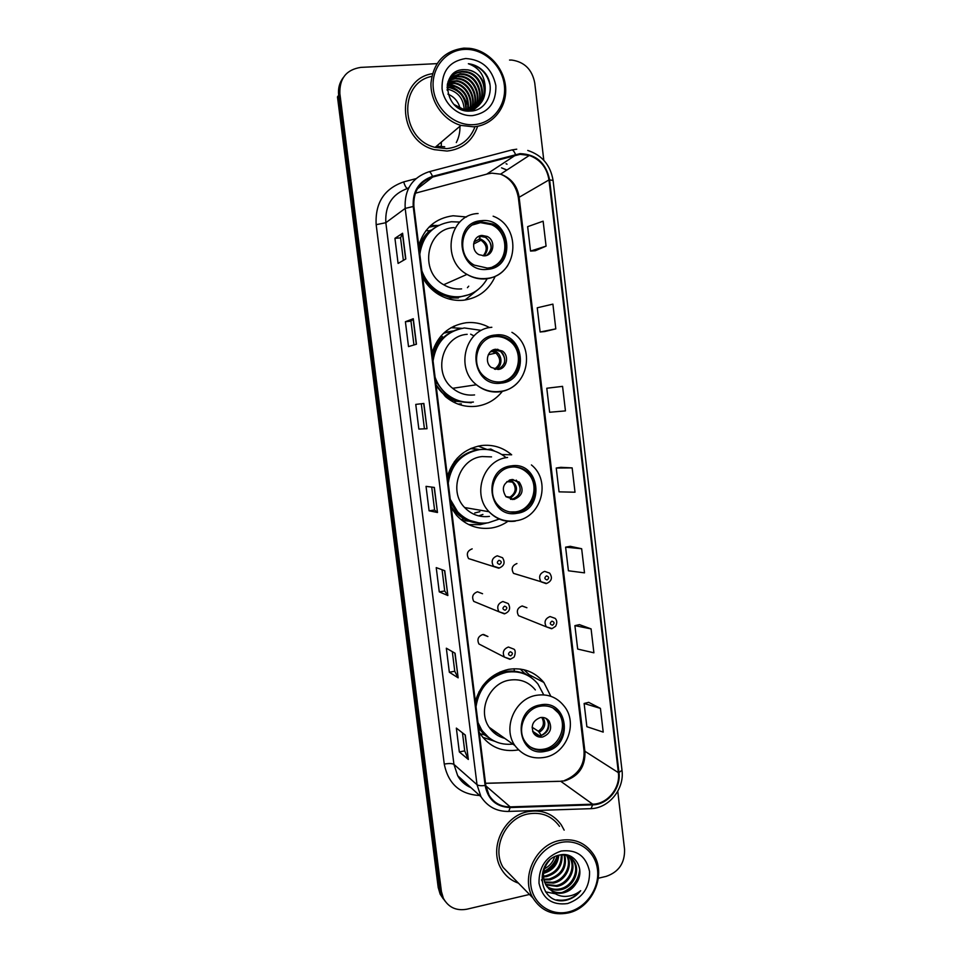 <?xml version="1.0" encoding="UTF-8"?>
<svg xmlns="http://www.w3.org/2000/svg" width="962" height="962" viewBox="0 0 962 962"><rect width="100%" height="100%" fill="white"/><g stroke="black" fill="none" stroke-linecap="round" stroke-linejoin="round"><path stroke-width="1.44" d="M550.841 696.308L543.879 682.467C534.68 671.596 522.907 667.231 508.573 669.36C491.726 673.316 480.651 683.994 475.348 701.382M479.16 732.082L480.291 733.934C489.682 747.149 502.392 752.476 518.422 749.915L518.434 749.915M501.803 454.533L511.664 454.81C502.813 447.342 492.664 444.264 481.216 445.562C464.069 448.725 452.801 459.018 447.414 476.443M451.322 507.876L456.541 515.283C466.137 525.48 477.717 529.725 491.293 528.03C497.474 527.056 503.15 524.735 508.309 521.043M469.384 524.891L470.743 524.855M489.574 327.609C482.239 323.557 474.446 321.921 466.197 322.727C448.881 325.445 437.506 335.534 432.082 352.97M436.039 384.812L445.454 396.597C454.605 404.268 464.923 407.491 476.418 406.253C486.952 404.762 495.598 399.795 502.356 391.378M466.546 216.991L453.126 215.765C435.666 218.097 424.194 227.982 418.735 245.442M422.727 277.633C426.431 284.439 431.457 289.887 437.818 293.975C445.839 298.978 454.389 301.058 463.456 300.228C478.246 298.172 488.816 290.235 495.177 276.407M438.9 225.276L428.932 227.188M472.174 548.857C467.352 550.733 466.149 553.98 468.578 558.597L474.29 560.341M477.501 591.786L482.551 593.722L477.477 591.786C472.751 593.626 471.512 596.825 473.749 601.382L498.929 611.748C496.548 606.902 497.871 603.487 502.873 601.515L508.249 603.559C510.834 608.212 509.704 611.591 504.87 613.684L498.929 611.748L504.377 613.864M483.585 634.451L487.914 636.543L482.744 634.523C478.114 636.339 476.851 639.489 478.932 643.987L504.377 657.094C502.176 652.32 503.523 648.965 508.417 647.017L513.9 649.158C516.426 650.312 514.634 657.575 513.443 657.515L510.449 659.15L504.377 657.094L509.92 659.307M522.234 605.976L526.911 607.743L522.065 606.012C517.352 607.924 516.185 611.147 518.554 615.68L546.332 626.851C543.831 622.041 545.069 618.602 550.06 616.546L555.182 618.386C557.118 620.394 557.263 623.027 555.627 626.286L552.092 628.571L546.332 626.851L551.527 628.739M516.931 563.552C512.109 565.512 510.978 568.782 513.528 573.364L518.758 574.975M429.208 230.808L430.699 230.291M459.74 404.401L459.078 404.473M444.42 332.479L452.861 331.012M469.3 521.212L462.145 520.502M471.356 448.256L478.439 449.374M461.844 328.331L450.986 327.705M480.014 523.22L464.225 518.915C469.973 522.053 476.094 523.472 482.575 523.184M487.157 449.519L478.15 446.103M343.242 77.609C339.442 82.696 337.915 88.576 338.66 95.25L337.47 96.897L438.203 887.481L440.151 894.143L443.302 898.905M436.952 63.636L360.81 67.388C346.416 69.625 339.43 78.355 339.863 93.579L441.426 891.582L439.814 889.513L441.762 896.211L444.937 900.997L441.762 896.211L439.814 889.513L338.66 95.25L439.814 889.513L438.203 887.481M432.419 73.689C395.298 79.149 397.017 140.885 434.403 149.663L447.065 151.058C462.289 149.29 472.486 141.029 477.657 126.262C472.486 141.029 462.289 149.29 447.065 151.058L434.403 149.663C397.017 140.885 395.298 79.149 432.419 73.689M527.741 811.7C503.787 815.968 488.612 848.28 501.154 868.722C505.218 875.733 510.978 880.543 518.458 883.152C510.978 880.543 505.218 875.733 501.154 868.722C488.612 848.28 503.787 815.968 527.741 811.7C541.895 809.258 553.066 813.636 561.279 824.855C553.066 813.636 541.895 809.258 527.741 811.7M520.117 154.341L529.316 155.435C540.428 159.584 546.981 167.749 548.977 179.93L618.362 772.642C620.562 787.95 607.491 804.1 592.688 804.184L510.185 806.877C500.998 806.89 493.951 802.993 489.057 795.189L485.786 785.389L413.888 206.445C413.119 191.522 419.384 181.722 432.696 177.044L520.117 154.341M520.033 153.643L432.491 176.371C418.855 181.157 412.421 191.197 413.215 206.493L485.137 785.521C487.974 799.602 496.308 806.938 510.161 807.551L592.652 804.845C607.828 804.761 621.212 788.203 618.975 772.51L549.615 179.882C546.079 162.987 536.219 154.245 520.033 153.643M447.402 84.331L448.941 84.933M449.915 85.365L457.299 90.007M463.756 97.054L468.109 105.543M468.59 107.022L469.36 110.017M600.432 708.381L584.126 703.475L586.868 726.695L603.222 732.106L600.432 708.381L588.648 702.344M591.089 628.895L574.903 625.637L577.681 649.061L593.903 652.813L591.089 628.895L579.461 624.651M581.661 548.737L565.608 547.162L568.41 570.779L584.499 572.859L581.661 548.737L570.201 546.308M535.269 250.745L546.079 246.14L543.133 221.188L527.645 226.659L530.543 251.07L535.377 250.733M544.817 331.529L555.808 328.872L552.897 304.124L537.253 307.792L540.127 331.998L544.925 331.517M562.566 386.363L546.789 388.251L549.627 412.253L565.452 410.894L562.566 386.363L551.454 387.674M572.149 467.893L556.24 468.037L559.054 491.847L575.011 492.219L572.149 467.893L560.87 467.328M564.153 830.134L561.279 824.855L564.153 830.134M598.364 878.222L606.168 876.382C618.758 872.041 624.891 863.046 624.566 849.374L617.76 791.305M543.795 160.245L534.74 82.912C532.142 69.565 524.494 61.941 511.82 60.065L509.547 60.053M441.426 891.582L443.386 898.304C448.472 907.443 456.313 911.074 466.907 909.198L529.485 894.456M458.152 677.837L449.338 672.246L446.332 648.208L455.074 653.222L458.152 677.837L454.87 653.102M468.338 759.451L459.331 751.935L456.349 728.102L465.295 735.04L468.338 759.451L465.079 734.872M427.02 428.727L418.855 429.064L415.764 404.401L423.857 403.451L427.02 428.727L423.677 403.475M416.462 344.216L408.513 346.597L405.399 321.729L413.275 318.723L416.462 344.216M405.808 258.97L398.088 263.432L394.937 238.335L402.597 233.237L405.808 258.97M447.859 595.526L439.261 591.87L436.231 567.628L444.757 570.694L447.859 595.526L444.564 570.622M437.482 512.493L429.1 510.81L426.034 486.363L434.355 487.433L437.482 512.493L434.163 487.409M429.1 510.81L434.596 510.004M431.722 487.097L434.596 510.016L437.289 512.421M439.261 591.87L444.721 590.969L447.655 595.382M394.937 238.335L400.553 237.855L402.597 233.237M405.399 321.729L410.966 321.14L413.275 318.723M418.855 429.064L426.827 428.727M459.331 751.935L464.718 750.853M462.469 732.852L464.718 750.901L468.121 759.162M449.338 672.246L454.761 671.248M452.308 651.635L454.761 671.284L457.936 677.621M556.24 468.037L560.978 467.304M546.789 388.251L551.563 387.662M555.808 328.872L540.127 331.998M546.079 246.14L530.543 251.07M565.608 547.162L570.31 546.296M574.903 625.637L579.569 624.627M584.126 703.475L588.756 702.32M424.374 428.355L421.296 403.751M413.949 344.973L410.966 321.128M403.367 260.377L400.553 237.83M444.721 590.993L442.063 569.72M473.653 124.663C492.592 123.593 506.83 105.123 504.328 85.173C502.104 65.212 483.609 48.389 464.574 49.399C445.514 50.108 430.735 68.747 433.369 89.069C435.726 109.403 454.761 126.046 473.653 124.663M473.376 126.804C492.159 125.709 506.733 108.273 505.675 88.468C504.834 68.663 488.504 50.373 469.504 48.328L463.888 48.136C444.396 50.721 433.429 62.338 430.976 82.972C430.194 101.719 443.506 120.418 460.93 125.409L473.376 126.804M431.77 76.383C397.847 82.816 400.625 139.478 435.113 147.378L446.765 148.629C460.509 147.09 469.937 139.779 475.048 126.659M441.269 146.008L441.366 142.051M456.301 142.568C458.898 137.554 460.113 132.107 459.944 126.238M447.294 84.981L452.525 85.053C464.273 88.624 469.504 96.777 468.205 109.512M447.234 85.45L451.984 85.594C463.504 89.033 468.759 97.006 467.736 109.536M447.643 83.189L454.737 82.888C466.738 84.644 474.543 100.012 469.324 111.075M447.546 83.622L454.184 83.429C465.945 85.185 473.761 99.964 468.963 111.063M448.148 81.566L456.962 80.7C469.949 82.491 477.609 100.168 470.622 111.051M447.991 81.962L456.409 81.253C469.143 83.021 476.839 100.12 470.322 111.063C488.383 105.363 484.211 74.759 465.584 72.246L466.173 71.657C485.762 74.314 488.756 107.022 469.179 111.075M448.869 80.026L455.711 78.235L459.223 78.475C473.244 80.375 480.627 100.433 471.62 110.967M448.677 80.399L455.146 78.788L458.658 79.04C472.414 80.904 479.87 100.349 471.404 110.991M449.699 78.607L457.972 75.986L461.519 76.238C476.707 78.283 483.633 101.046 472.186 110.907M449.482 78.956L457.407 76.551L460.942 76.804C475.817 78.812 482.888 100.842 472.101 110.919C485.834 102.056 479.545 76.744 463.251 74.531L463.828 73.966C480.579 76.226 486.544 102.585 471.873 110.943M449.555 78.307L450.36 77.561M450.661 77.297L460.269 73.701L463.828 73.966M450.408 77.621L459.692 74.278L463.251 74.531M485.209 88.312C483.333 78.223 477.597 72.066 468.025 69.853L464.357 69.649C438.492 69.144 444.733 113.444 470.202 111.063C488.239 111.183 496.825 86.315 484.367 72.186C480.182 67.556 475.192 64.779 469.372 63.853L468.362 63.732C479.316 67.677 484.932 75.866 485.209 88.312C485.317 100.409 479.749 107.467 468.506 109.5L463.035 109.091L454.028 104.473M447.967 82.01C450.757 75.469 455.639 71.934 462.602 71.404L466.173 71.657M464.357 69.649L467.953 69.913C489.454 72.847 489.706 109.403 467.917 110.017L460.93 109.211M448.965 79.449C452.164 74.747 456.517 72.258 462.013 71.982L465.584 72.246M447.102 86.953L450.348 87.193C461.183 90.26 466.498 97.703 466.269 109.524M466.209 110.065L466.089 110.774M447.077 87.482L449.807 87.722C460.413 90.668 465.728 97.932 465.764 109.5M465.704 110.053L465.62 110.69M468.133 109.824L467.809 111.003M467.628 110.041L467.4 110.955M465.68 58.526C449.591 61.147 441.714 71.164 442.063 88.588C443.831 103.968 458.225 116.606 472.558 115.596C488.468 112.807 496.236 102.814 495.863 85.642C492.159 68.615 482.106 59.572 465.68 58.526M447.102 89.153L448.196 89.31C458.068 91.919 463.395 98.593 464.177 109.307M460.064 108.177C458.237 101.443 454.184 96.753 447.919 94.132M468.362 63.732L469.36 63.877C480.303 66.45 487.193 73.449 490.007 84.848M481.697 221.957C460.942 222.619 455.327 255.219 474.278 265.115L487.265 268.061C508.91 267.087 513.191 232.551 492.736 224.002L481.697 221.957M492.881 266.714C509.487 259.752 508.585 231.914 491.486 224.675L480.483 222.643L472.727 224.892M436.7 225.457L430.735 225.457M422.39 274.952C425.745 282.034 430.651 287.626 437.097 291.714C444.119 295.995 451.575 297.763 459.463 297.042L468.843 294.709M421.873 270.791C425.048 279.557 430.459 286.375 438.107 291.282C445.141 295.562 452.621 297.354 460.533 296.633C472.294 295.118 481.168 289.141 487.169 278.715M459.788 222.066L451.37 221.741C433.345 224.543 422.823 235.365 419.817 254.196M454.124 227.609C426.611 228.499 418.771 271.296 443.686 284.74C449.338 288.071 455.303 289.466 461.616 288.889M435.882 227.008C427.14 232.443 421.645 240.404 419.408 250.89M431.746 229.906L429.389 230.82M482.022 235.425C472.715 235.762 470.394 250.445 478.98 254.665L484.499 255.856C493.975 255.459 496.043 240.392 487.157 236.436L482.022 235.425M486.64 255.387C493.025 249.17 492.628 243.145 485.437 237.325L480.327 236.315L477.753 236.929M467.436 287.674L468.722 286.183M418.963 247.282C421.043 240.74 424.579 235.257 429.581 230.832L425.998 230.567M478.138 289.49L464.971 300.036M481.517 235.69L485.473 237.313L487.157 236.436M485.678 237.446C489.454 240.235 491.257 243.987 491.101 248.713M480.543 236.303L479.004 239.285L474.013 241.919M568.59 911.904C586.387 907.731 599.807 887.95 597.498 869.6C595.454 851.19 578.114 838.467 560.233 842.616C542.327 846.488 528.415 866.509 530.844 885.172C533.008 903.895 550.841 916.365 568.59 911.904M568.205 912.95C593.049 907.851 607.275 873.448 592.941 853.571C584.776 842.315 573.617 837.962 559.475 840.511C535.533 844.961 520.382 877.584 532.96 898.003C541.185 910.894 552.946 915.872 568.205 912.95M559.511 826.358C551.815 815.788 541.317 811.663 528.018 813.96C505.531 817.989 491.329 848.34 503.15 867.483L513.852 878.45M562.012 854.821C562.662 865.896 557.539 873.147 546.632 876.598L543.422 876.935M561.255 854.845C561.483 865.559 556.325 872.546 545.791 875.805L543.374 876.105M564.802 855.062C567.267 867.279 562.349 875.528 550.023 879.821L543.891 879.929M564.141 854.953C566.137 866.918 561.147 874.939 549.17 879.015L543.734 879.22M567.255 855.747C573.256 865.487 565.62 881.036 553.475 883.092L544.708 882.563M566.666 855.543C572.125 865.367 564.441 880.242 552.609 882.262L544.48 881.938M569.444 856.805L570.574 858.381C577.092 868.073 569.468 884.318 556.986 886.399L545.827 884.896M568.915 856.505L569.672 857.599C576.178 867.279 568.566 883.489 556.096 885.569L545.526 884.343M559.872 854.977C566.161 854.388 570.947 856.577 574.242 861.543C580.783 871.295 573.111 887.661 560.533 889.766C555.771 890.692 551.322 889.766 547.198 886.976M542.592 881.95L541.51 879.869M570.923 857.827L573.316 860.749C579.858 870.49 572.186 886.82 559.643 888.924C555.122 889.814 550.853 888.996 546.837 886.471M549.482 860.401C542.796 868.085 541.654 876.382 546.067 885.317L552.104 891.269C555.687 893.229 559.571 893.734 563.744 892.796C568.975 891.437 573.087 888.335 576.106 883.477C572.811 888.227 568.53 891.185 563.239 892.327C557.695 893.349 552.753 892.027 548.4 888.371M558.778 855.23C557.804 864.597 552.693 870.658 543.446 873.4M557.852 855.495C556.649 863.912 551.887 869.54 543.566 872.39M576.106 883.477C586.074 870.033 574.819 851.238 559.92 854.965C533.116 859.703 538.251 905.434 565.067 900.456L566.377 900.179C572.089 898.736 576.863 895.574 580.699 890.68C576.07 894.407 570.839 896.319 565.031 896.416C560.173 896.416 555.868 894.708 552.104 891.269M561.255 851.021C546.139 856.192 538.72 866.93 539.009 883.26C542.616 898.785 552.14 905.555 567.592 903.558C582.539 898.255 589.862 887.565 589.55 871.452C586.111 856.06 576.671 849.254 561.255 851.021M554.605 856.817C553.006 862.084 549.603 866.077 544.408 868.818M580.699 890.68C573.917 898.292 565.957 901.346 556.794 899.843M557.154 855.735C555.29 862.108 551.298 867.135 545.201 870.814M579.737 869.251C578.583 880.338 572.679 888.094 562 892.532M555.387 893.782L545.478 891.834M557.732 855.531C555.952 862.168 551.911 867.387 545.61 871.211M495.514 336.291C476.779 337.409 469.456 365.596 484.968 377.092C489.766 380.88 495.117 382.467 501.01 381.854C520.466 380.447 526.851 350.685 510.004 340.055C505.567 337.037 500.733 335.786 495.514 336.291M500.913 381.866C519.636 379.413 525.024 350.673 508.706 340.368C504.292 337.361 499.47 336.111 494.252 336.616L491.931 337.013M454.581 326.407L453.727 326.262M473.46 335.642L470.646 334.163M453.222 330.988L443.602 333.237M481.096 330.339L464.369 327.97C446.488 331.168 436.063 342.147 433.068 360.906M467.171 334.319C442.304 335.786 432.287 372.823 452.657 388.311C459.175 393.578 466.486 395.779 474.579 394.925M435.113 377.32C437.421 383.79 441.125 389.237 446.224 393.662C454.28 400.324 463.359 403.114 473.424 402.044M457.503 329.437C444.24 333.826 435.942 343.121 432.623 357.299M435.582 381.108L445.19 393.807C453.21 400.42 462.229 403.21 472.246 402.164M458.032 404.1L461.339 403.848M495.779 349.254C487.385 349.783 484.259 362.47 491.293 367.46L498.22 369.444C506.758 368.855 509.704 355.856 502.404 351.046L495.779 349.254M497.871 369.48C505.964 364.79 506.878 358.778 500.625 351.431L493.903 349.675M432.13 353.403C434.211 346.861 437.722 341.342 442.676 336.832L440.8 336.183M497.643 349.23L500.877 351.383M502.236 352.898C504.473 356.036 505.158 359.487 504.304 363.251M493.746 349.723L492.772 351.286L490.187 352.008M494.36 369.071L495.262 369.312M511.315 467.147C494.227 468.734 485.954 493.446 498.484 505.663C503.595 510.822 509.68 512.962 516.75 512.097C534.403 510.245 542.027 484.307 528.378 472.619C523.484 468.217 517.797 466.39 511.315 467.147M509.716 511.928L515.44 511.88C533.056 510.04 540.644 484.175 527.044 472.534C523.508 469.288 519.396 467.424 514.682 466.955M479.521 449.627L470.502 448.617M474.759 512.974L479.846 511.688M483.814 449.35L478.138 449.639C462.049 452.741 451.924 462.59 447.763 479.196M450.264 499.338L457.575 511.676C466.053 520.574 476.262 524.278 488.203 522.799L499.627 518.939M505.759 457.395C497.979 451.094 489.153 448.508 479.256 449.663C461.556 453.318 451.214 464.478 448.244 483.128M491.546 456.89L482.106 456.553C459.391 458.597 448.172 491.113 464.622 507.527C471.524 514.634 479.797 517.592 489.43 516.402M450.673 502.705L456.517 511.483C461.82 517.255 468.229 520.887 475.745 522.378M511.531 479.545C503.018 482.96 501.166 488.696 505.988 496.729L513.936 499.458C522.534 495.899 524.302 490.103 519.24 482.082L511.531 479.545M510.497 499.302L512.121 499.218C520.695 495.67 522.45 489.898 517.412 481.914L512.698 479.449M486.928 522.967L480.182 524.651L468.722 524.579M478.631 515.885L482.924 514.454M487.349 449.543L490.836 449.038L494.576 451.118M454.196 461.964L457.371 458.08M490.836 449.038L494.853 451.214M516.221 480.11C522.005 487.265 521.296 493.71 514.081 499.434M505.868 496.596L509.992 497.138L512.457 499.555M540.187 706.216C525.024 708.525 516.173 729.509 525.228 741.834C530.29 748.676 537.049 751.406 545.49 750.035C561.038 747.474 569.504 725.685 559.668 713.636C554.665 707.443 548.172 704.966 540.187 706.216M529.725 746.572C534.126 749.254 538.924 750.107 544.107 749.109C559.619 746.56 568.061 724.843 558.249 712.818L553.018 707.996M502.873 672.173L500.156 671.921M527.08 675.12C520.346 671.44 513.095 670.286 505.315 671.632C495.923 673.52 488.227 678.499 482.202 686.555M543.518 694.456L537.974 684.042C529.797 674.302 519.3 670.37 506.493 672.282C489.105 676.743 478.944 688.215 476.01 706.697M535.353 689.934C528.655 681.83 520.021 678.571 509.439 680.146C489.225 683.104 477.272 710.774 489.189 727.308C493.049 732.972 498.244 736.664 504.761 738.359M477.982 722.534L481.529 729.689C489.213 740.548 499.663 745.358 512.878 744.119M479.088 691.63L475.456 702.176M478.306 725.132L480.411 728.871L488.961 737.758M490.68 729.34L499.531 734.643M540.295 717.58C532.683 720.682 530.495 725.973 533.754 733.453C536.002 736.411 538.96 737.589 542.64 737C550.324 733.79 552.453 728.438 549.025 720.959C546.801 718.133 543.891 717.003 540.295 717.58M535.233 735.1L540.728 735.762C548.388 732.563 550.505 727.248 547.089 719.792L545.49 718.109M494.696 741.281L482.72 737.289M492.376 731.252L493.157 731.361M514.381 671.199L514.081 668.758M520.286 669.047L524.362 673.123L531.289 677.657M523.905 669.708L531.132 676.563M539.742 735.906L532.647 731.288M547.426 719.287L547.823 720.237M548.352 722.197C548.941 728.186 546.596 732.599 541.305 735.413L541.329 735.617M532.082 727.212L538.323 731.204L541.305 735.413M536.135 735.461L532.707 731.469M592.688 804.184L560.738 781.288L564.802 780.807C578.607 776.382 585.329 766.726 584.956 751.851L519.095 196.957C517.195 185.582 511.026 177.982 500.565 174.158L491.919 173.16L487.746 173.869L415.319 193.218M548.977 179.93L518.362 197.727C516.293 186.039 510.353 178.186 500.565 174.158L529.316 155.435M511.964 149.916L516.738 149.194M429.208 171.705L511.219 150.108C512.542 149.471 513.973 150.902 515.488 154.401M485.137 785.521C481.108 785.942 478.391 785.665 477.02 784.703L405.182 208.417L413.215 206.493M510.161 807.551L508.742 811.423C496.789 811.663 487.53 806.745 480.964 796.68L477.02 784.703L453.944 764.405L457.684 775.697C460.798 781.012 465.115 784.908 470.634 787.361M592.652 804.845L591.029 808.657L507.467 811.459M408.958 187.494L407.912 188.336C392.28 193.831 384.92 205.291 385.834 222.715L405.182 208.417C404.22 189.851 412.037 177.669 428.607 171.873C429.701 171.296 431 172.787 432.491 176.371M618.975 772.51L621.993 770.249C624.615 788.864 609.174 808.08 591.029 808.657L589.538 808.705M621.993 770.249L553.078 180.471L549.615 179.882M479.665 795.502C460.101 794.408 448.292 783.946 444.264 764.093L376.166 224.675C375.024 202.982 384.199 188.72 403.655 181.914L415.909 178.667M506.06 163.72L507.046 164.189M339.863 93.579L338.66 95.25M506.95 170.009L501.551 167.845L506.806 170.094M376.166 224.675L385.834 222.715L453.944 764.405C452.212 763.371 448.977 763.275 444.264 764.093M403.655 181.914C404.906 185.846 406.156 188.023 407.419 188.468M510.185 806.877L485.846 785.87M485.533 783.333L560.738 781.288M618.362 772.642L584.03 750.697L518.362 197.727M515.68 155.074L486.712 174.146M432.696 177.044L417.328 188.901M416.281 344.276L413.095 318.819M405.627 259.067L402.429 233.417M436.483 146.212L444.697 146.777M455.339 88.865L449.206 85.341M448.737 85.137L447.354 84.596M452.465 85.053L447.955 83.117M487.421 269.336C516.967 267.689 510.954 217.075 481.541 220.671C451.599 222.006 457.912 273.412 487.421 269.336M507.792 265.512C502.489 273.304 495.214 277.753 485.99 278.86C479.304 279.449 472.979 277.958 466.991 274.386C440.584 260.005 448.929 214.394 478.09 213.528M435.437 292.352L451.058 297.943L458.345 297.992M479.545 238.48C488.083 242.484 489.646 248.28 484.271 255.868M478.787 239.442L481.024 240.211C487.133 244.877 487.83 250.096 483.104 255.88M501.166 383.116C530.447 380.736 524.506 330.712 495.358 335.017C465.68 337.097 471.921 387.902 501.166 383.116M518.518 381.722C513.419 387.445 507.118 390.812 499.651 391.835C491.077 392.736 483.345 390.38 476.43 384.764C454.858 368.254 465.488 328.788 491.835 327.272M437.842 387.83C442.604 394.264 448.653 398.725 455.988 401.238L471.188 402.789M493.133 350.805C502.116 351.815 503.956 366.197 495.526 369.36M492.364 351.515L495.947 353.066C501.382 359.091 500.901 364.43 494.48 369.047M516.895 513.335C545.887 510.137 540.019 460.786 511.171 465.897C481.806 468.819 487.95 518.927 516.895 513.335M515.283 521.151C505.086 522.426 496.344 519.288 489.033 511.736C471.608 494.276 483.525 459.632 507.587 457.467M451.13 506.349C454.473 511.712 458.838 515.897 464.225 518.915L461.002 519.6M510.353 479.785C518.302 485.425 518.482 491.414 510.918 497.763M509.271 480.17L512.493 482.13C516.726 488.011 515.897 493.013 509.992 497.138M545.634 751.25C574.073 746.572 568.35 698.436 540.043 704.99C511.231 709.415 517.231 758.284 545.634 751.25M536.351 695.322C547.522 693.602 556.649 697.029 563.732 705.627C578.427 722.414 567.219 753.258 545.117 757.286C532.671 759.511 522.594 755.591 514.886 745.55C502.284 728.018 514.959 698.532 536.351 695.322M478.655 728.006L484.427 734.848L493.097 740.463M542.905 717.448C546.284 723.34 545.081 728.294 539.297 732.298M541.666 717.411L541.846 717.52C544.732 722.991 543.566 727.549 538.323 731.204M534.692 733.212L533.477 733.032M533.73 732.13L532.936 732.01M546.127 583.621L541.053 581.83C538.359 576.947 539.562 573.472 544.66 571.368L549.651 573.111C552.717 577.705 551.719 581.144 546.656 583.429L513.528 573.364M546.524 575.865C544.191 577.645 544.36 579.004 547.017 579.954C549.362 578.174 549.194 576.815 546.524 575.865M551.947 621.151C549.615 622.955 549.783 624.314 552.441 625.228C554.761 623.436 554.605 622.077 551.947 621.151M497.282 555.808L502.537 557.744C505.363 562.409 504.268 565.836 499.266 568.001L493.47 566.197C490.897 561.279 492.171 557.816 497.282 555.808M499.555 564.441C501.936 562.65 501.767 561.267 499.05 560.293C496.657 562.085 496.825 563.467 499.555 564.441M498.797 568.205L468.578 558.597M505.146 610.257C507.515 608.453 507.359 607.07 504.641 606.132C502.26 607.948 502.429 609.319 505.146 610.257M510.702 655.856C513.071 654.028 512.914 652.657 510.209 651.755C507.84 653.583 507.996 654.954 510.702 655.856M529.918 675.12L543.879 682.467M440.151 894.143L443.386 898.304M562.566 780.964L560.642 781.228M553.078 180.471C550.529 165.175 542.075 155.171 527.741 150.445M480.964 796.68L457.684 775.697C460.57 781.06 465.007 785.064 470.983 787.686M485.521 783.272L558.417 781.3M564.393 780.555C578.246 774.831 584.788 764.874 584.03 750.697M447.186 90.296L448.196 89.31M435.113 147.378L460.93 125.409M443.686 284.74L466.991 274.386C473.148 277.862 479.641 279.22 486.483 278.451C517.628 276.214 522.907 227.152 493.133 216.185M437.097 291.714L438.107 291.282M491.486 224.675L492.736 224.002M458.417 297.919L451.058 297.943L449.711 299.17M473.544 244.059L481.024 240.211L479.004 239.285M569.672 857.599L570.574 858.381M573.316 860.749L574.242 861.543M503.15 867.483L532.96 898.003M452.657 388.311L476.43 384.764C483.585 390.295 491.558 392.508 500.336 391.378C528.258 388.672 536.543 346.5 511.916 332.323M445.19 393.807L446.224 393.662M508.706 340.368L510.004 340.055M500.625 351.431L502.404 351.046M471.344 402.633L455.988 401.238L453.98 402.332M488.299 354.737L495.947 353.066L492.772 351.286M464.622 507.527L489.033 511.736C496.669 519.252 505.723 522.246 516.185 520.731C541.438 517.52 551.491 480.832 531.421 464.935M456.517 511.483L457.575 511.676M527.044 472.534L528.378 472.619M517.412 481.914L519.24 482.082M506.878 481.601L512.493 482.13L509.704 480.002M489.189 727.308L514.886 745.55M480.411 728.871L481.529 729.689M558.249 712.818L559.668 713.636M547.089 719.792L549.025 720.959M492.147 739.922L484.427 734.848L480.146 733.717"/></g></svg>

